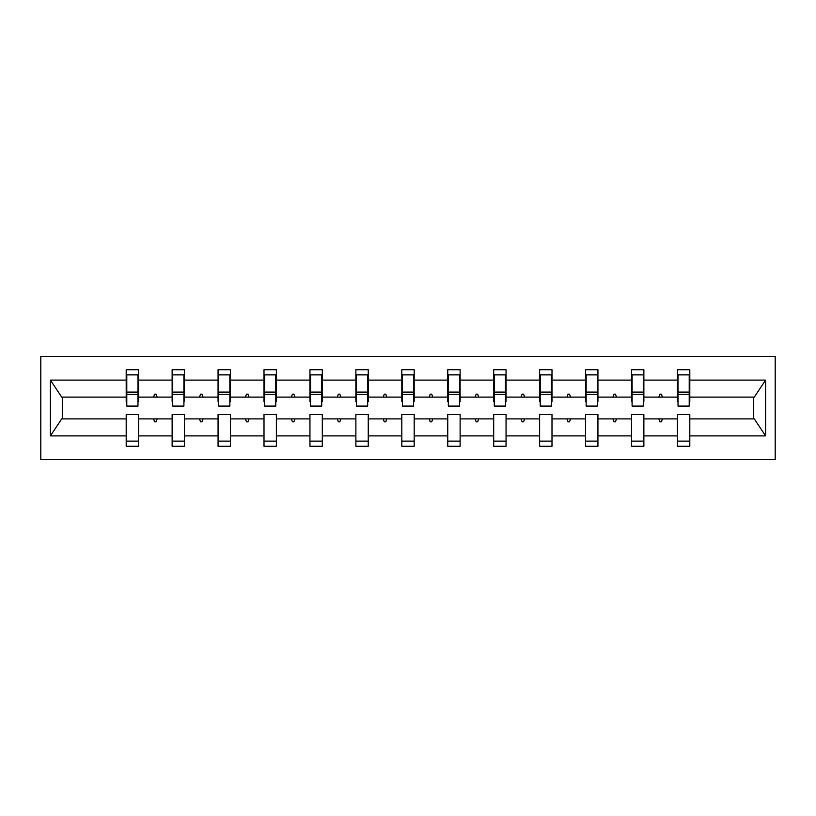<?xml version="1.0" encoding="UTF-8"?>
<svg xmlns="http://www.w3.org/2000/svg" width="816" height="816" viewBox="0 0 816 816"><rect width="100%" height="100%" fill="white"/><g stroke="black" fill="none" stroke-linecap="round" stroke-linejoin="round"><path stroke-width="1.22" d="M40.8 459.53L775.2 459.53L775.2 356.47L40.8 356.47L40.8 459.53M689.214 401.523L689.806 401.523L689.806 397.106L754.3 397.106L765.602 380.103L765.602 435.897L689.806 435.897L689.806 414.477L677.433 414.477L677.433 418.894L643.865 418.894L643.865 414.477L631.502 414.477L631.502 418.894L597.934 418.894L597.934 414.477L585.562 414.477L585.562 418.894L551.993 418.894L551.993 414.477L539.631 414.477L539.631 418.894L506.053 418.894L506.053 414.477L493.69 414.477L493.69 418.894L460.122 418.894L460.122 414.477L447.749 414.477L447.749 418.894L414.181 418.894L414.181 414.477L401.819 414.477L401.819 418.894L368.251 418.894L368.251 414.477L355.878 414.477L355.878 418.894L322.31 418.894L322.31 414.477L309.947 414.477L309.947 418.894L276.369 418.894L276.369 414.477L264.007 414.477L264.007 418.894L230.438 418.894L230.438 414.477L218.066 414.477L218.066 418.894L184.498 418.894L184.498 414.477L172.135 414.477L172.135 418.894L138.567 418.894L138.567 446.281L126.194 446.281L126.194 418.894L61.7 418.894L50.398 435.897L50.398 380.103L61.7 397.106L126.194 397.106L126.194 380.103L50.398 380.103M689.806 435.897L689.806 446.281L677.433 446.281L677.433 418.894M689.806 397.106L689.806 369.719L677.433 369.719L677.433 380.103L643.865 380.103L643.865 401.523L643.283 401.523M678.025 401.523L677.433 401.523L677.433 380.103M677.433 435.897L643.865 435.897L643.865 446.281L631.502 446.281L631.502 418.894M643.865 380.103L643.865 369.719L631.502 369.719L631.502 380.103L597.934 380.103L597.934 401.523L597.343 401.523M632.094 401.523L631.502 401.523L631.502 380.103M631.502 435.897L597.934 435.897L597.934 446.281L585.562 446.281L585.562 418.894M597.934 380.103L597.934 369.719L585.562 369.719L585.562 380.103L551.993 380.103L551.993 401.523L551.402 401.523M586.153 401.523L585.562 401.523L585.562 380.103M585.562 435.897L551.993 435.897L551.993 446.281L539.631 446.281L539.631 418.894M551.993 380.103L551.993 369.719L539.631 369.719L539.631 380.103L506.053 380.103L506.053 401.523L505.471 401.523M540.212 401.523L539.631 401.523L539.631 380.103M539.631 435.897L506.053 435.897L506.053 446.281L493.69 446.281L493.69 418.894M506.053 380.103L506.053 369.719L493.69 369.719L493.69 380.103L460.122 380.103L460.122 401.523L459.53 401.523M494.282 401.523L493.69 401.523L493.69 380.103M493.69 435.897L460.122 435.897L460.122 446.281L447.749 446.281L447.749 418.894M460.122 380.103L460.122 369.719L447.749 369.719L447.749 380.103L414.181 380.103L414.181 401.523L413.6 401.523M448.341 401.523L447.749 401.523L447.749 380.103M447.749 435.897L414.181 435.897L414.181 446.281L401.819 446.281L401.819 418.894M414.181 380.103L414.181 369.719L401.819 369.719L401.819 380.103L368.251 380.103L368.251 401.523L367.659 401.523M402.4 401.523L401.819 401.523L401.819 380.103M401.819 435.897L368.251 435.897L368.251 446.281L355.878 446.281L355.878 418.894M368.251 380.103L368.251 369.719L355.878 369.719L355.878 380.103L322.31 380.103L322.31 401.523L321.718 401.523M356.47 401.523L355.878 401.523L355.878 380.103M355.878 435.897L322.31 435.897L322.31 446.281L309.947 446.281L309.947 418.894M322.31 380.103L322.31 369.719L309.947 369.719L309.947 380.103L276.369 380.103L276.369 401.523L275.788 401.523M310.529 401.523L309.947 401.523L309.947 380.103M309.947 435.897L276.369 435.897L276.369 446.281L264.007 446.281L264.007 418.894M276.369 380.103L276.369 369.719L264.007 369.719L264.007 380.103L230.438 380.103L230.438 401.523L229.847 401.523M264.598 401.523L264.007 401.523L264.007 380.103M264.007 435.897L230.438 435.897L230.438 446.281L218.066 446.281L218.066 418.894M230.438 380.103L230.438 369.719L218.066 369.719L218.066 380.103L184.498 380.103L184.498 401.523L183.906 401.523M218.657 401.523L218.066 401.523L218.066 380.103M218.066 435.897L184.498 435.897L184.498 446.281L172.135 446.281L172.135 418.894M184.498 380.103L184.498 369.719L172.135 369.719L172.135 380.103L138.567 380.103L138.567 369.719L126.194 369.719L126.194 380.103M172.717 401.523L172.135 401.523L172.135 380.103M138.567 418.894L138.567 414.477L126.194 414.477L126.194 418.894M126.194 397.106L126.194 401.523L126.786 401.523M643.865 435.897L643.865 418.894M597.934 435.897L597.934 418.894M551.993 435.897L551.993 418.894M506.053 435.897L506.053 418.894M460.122 435.897L460.122 418.894M414.181 435.897L414.181 418.894M368.251 435.897L368.251 418.894M322.31 435.897L322.31 418.894M276.369 435.897L276.369 418.894M230.438 435.897L230.438 418.894M184.498 435.897L184.498 418.894M765.602 380.103L689.806 380.103M172.135 435.897L138.567 435.897M126.194 435.897L50.398 435.897M658.849 397.106L662.459 397.106L661.388 394.159L659.92 394.159L658.849 397.106L643.865 397.106M677.433 397.106L662.459 397.106M658.849 418.894L659.92 421.841L661.388 421.841L662.459 418.894M612.908 397.106L616.519 397.106L615.448 394.159L613.979 394.159L612.908 397.106L597.934 397.106M631.502 397.106L616.519 397.106M612.908 418.894L613.979 421.841L615.448 421.841L616.519 418.894M566.967 397.106L570.588 397.106L569.517 394.159L568.038 394.159L566.967 397.106L551.993 397.106M585.562 397.106L570.588 397.106M566.967 418.894L568.038 421.841L569.517 421.841L570.588 418.894M521.036 397.106L524.647 397.106L523.576 394.159L522.107 394.159L521.036 397.106L506.053 397.106M539.631 397.106L524.647 397.106M521.036 418.894L522.107 421.841L523.576 421.841L524.647 418.894M475.096 397.106L478.717 397.106L477.646 394.159L476.167 394.159L475.096 397.106L460.122 397.106M493.69 397.106L478.717 397.106M475.096 418.894L476.167 421.841L477.646 421.841L478.717 418.894M429.165 397.106L432.776 397.106L431.705 394.159L430.236 394.159L429.165 397.106L414.181 397.106M447.749 397.106L432.776 397.106M429.165 418.894L430.236 421.841L431.705 421.841L432.776 418.894M383.224 397.106L386.835 397.106L385.764 394.159L384.295 394.159L383.224 397.106L368.251 397.106M401.819 397.106L386.835 397.106M383.224 418.894L384.295 421.841L385.764 421.841L386.835 418.894M337.283 397.106L340.904 397.106L339.833 394.159L338.354 394.159L337.283 397.106L322.31 397.106M355.878 397.106L340.904 397.106M337.283 418.894L338.354 421.841L339.833 421.841L340.904 418.894M291.353 397.106L294.964 397.106L293.893 394.159L292.424 394.159L291.353 397.106L276.369 397.106M309.947 397.106L294.964 397.106M291.353 418.894L292.424 421.841L293.893 421.841L294.964 418.894M245.412 397.106L249.033 397.106L247.962 394.159L246.483 394.159L245.412 397.106L230.438 397.106M264.007 397.106L249.033 397.106M245.412 418.894L246.483 421.841L247.962 421.841L249.033 418.894M199.481 397.106L203.092 397.106L202.021 394.159L200.552 394.159L199.481 397.106L184.498 397.106M218.066 397.106L203.092 397.106M199.481 418.894L200.552 421.841L202.021 421.841L203.092 418.894M153.541 397.106L157.151 397.106L156.08 394.159L154.612 394.159L153.541 397.106L138.567 397.106L138.567 380.103M172.135 397.106L157.151 397.106M153.541 418.894L154.612 421.841L156.08 421.841L157.151 418.894M138.567 397.106L138.567 401.523L137.975 401.523M765.602 435.897L754.3 418.894L689.806 418.894M62.291 397.106L62.291 418.894M753.709 418.894L753.709 397.106M126.194 374.87L126.786 374.87L126.194 374.87M126.786 394.312L126.786 374.87L138.567 374.87L137.975 374.87L137.975 406.082L126.786 406.082L126.786 394.312L137.975 394.312M126.194 441.13L138.567 441.13M172.135 374.87L172.717 374.87L172.135 374.87M172.717 394.312L172.717 374.87L184.498 374.87L183.906 374.87L183.906 406.082L172.717 406.082L172.717 394.312L183.906 394.312M172.135 441.13L184.498 441.13M218.066 374.87L218.657 374.87L218.066 374.87M218.657 394.312L218.657 374.87L230.438 374.87L229.847 374.87L229.847 406.082L218.657 406.082L218.657 394.312L229.847 394.312M218.066 441.13L230.438 441.13M264.007 374.87L264.598 374.87L264.007 374.87M264.598 394.312L264.598 374.87L276.369 374.87L275.788 374.87L275.788 406.082L264.598 406.082L264.598 394.312L275.788 394.312M264.007 441.13L276.369 441.13M309.947 374.87L310.529 374.87L309.947 374.87M310.529 394.312L310.529 374.87L322.31 374.87L321.718 374.87L321.718 406.082L310.529 406.082L310.529 394.312L321.718 394.312M309.947 441.13L322.31 441.13M355.878 374.87L356.47 374.87L355.878 374.87M356.47 394.312L356.47 374.87L368.251 374.87L367.659 374.87L367.659 406.082L356.47 406.082L356.47 394.312L367.659 394.312M355.878 441.13L368.251 441.13M401.819 374.87L402.4 374.87L401.819 374.87M402.4 394.312L402.4 374.87L414.181 374.87L413.6 374.87L413.6 406.082L402.4 406.082L402.4 394.312L413.6 394.312M401.819 441.13L414.181 441.13M447.749 374.87L448.341 374.87L447.749 374.87M448.341 394.312L448.341 374.87L460.122 374.87L459.53 374.87L459.53 406.082L448.341 406.082L448.341 394.312L459.53 394.312M447.749 441.13L460.122 441.13M493.69 374.87L494.282 374.87L493.69 374.87M494.282 394.312L494.282 374.87L506.053 374.87L505.471 374.87L505.471 406.082L494.282 406.082L494.282 394.312L505.471 394.312M493.69 441.13L506.053 441.13M539.631 374.87L540.212 374.87L539.631 374.87M540.212 394.312L540.212 374.87L551.993 374.87L551.402 374.87L551.402 406.082L540.212 406.082L540.212 394.312L551.402 394.312M539.631 441.13L551.993 441.13M585.562 374.87L586.153 374.87L585.562 374.87M586.153 394.312L586.153 374.87L597.934 374.87L597.343 374.87L597.343 406.082L586.153 406.082L586.153 394.312L597.343 394.312M585.562 441.13L597.934 441.13M631.502 374.87L632.094 374.87L631.502 374.87M632.094 394.312L632.094 374.87L643.865 374.87L643.283 374.87L643.283 406.082L632.094 406.082L632.094 394.312L643.283 394.312M631.502 441.13L643.865 441.13M677.433 374.87L678.025 374.87L677.433 374.87M678.025 394.312L678.025 374.87L689.806 374.87L689.214 374.87L689.214 406.082L678.025 406.082L678.025 394.312L689.214 394.312M677.433 441.13L689.806 441.13M137.975 382.235L138.567 382.235M126.194 382.235L126.786 382.235M126.786 392.537L137.975 392.537M183.906 382.235L184.498 382.235M172.135 382.235L172.717 382.235M172.717 392.537L183.906 392.537M229.847 382.235L230.438 382.235M218.066 382.235L218.657 382.235M218.657 392.537L229.847 392.537M275.788 382.235L276.369 382.235M264.007 382.235L264.598 382.235M264.598 392.537L275.788 392.537M321.718 382.235L322.31 382.235M309.947 382.235L310.529 382.235M310.529 392.537L321.718 392.537M367.659 382.235L368.251 382.235M355.878 382.235L356.47 382.235M356.47 392.537L367.659 392.537M413.6 382.235L414.181 382.235M401.819 382.235L402.4 382.235M402.4 392.537L413.6 392.537M459.53 382.235L460.122 382.235M447.749 382.235L448.341 382.235M448.341 392.537L459.53 392.537M505.471 382.235L506.053 382.235M493.69 382.235L494.282 382.235M494.282 392.537L505.471 392.537M551.402 382.235L551.993 382.235M539.631 382.235L540.212 382.235M540.212 392.537L551.402 392.537M597.343 382.235L597.934 382.235M585.562 382.235L586.153 382.235M586.153 392.537L597.343 392.537M643.283 382.235L643.865 382.235M631.502 382.235L632.094 382.235M632.094 392.537L643.283 392.537M689.214 382.235L689.806 382.235M677.433 382.235L678.025 382.235M678.025 392.537L689.214 392.537M126.786 392.098L137.975 392.098M172.717 392.098L183.906 392.098M218.657 392.098L229.847 392.098M264.598 392.098L275.788 392.098M310.529 392.098L321.718 392.098M356.47 392.098L367.659 392.098M402.4 392.098L413.6 392.098M448.341 392.098L459.53 392.098M494.282 392.098L505.471 392.098M540.212 392.098L551.402 392.098M586.153 392.098L597.343 392.098M632.094 392.098L643.283 392.098M678.025 392.098L689.214 392.098"/></g></svg>
